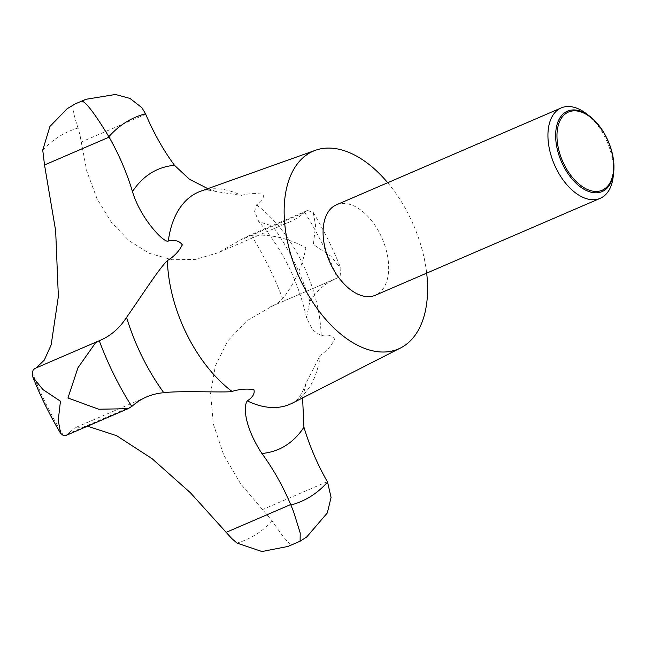 <?xml version="1.0" encoding="UTF-8"?>
<svg xmlns="http://www.w3.org/2000/svg" width="646" height="646" viewBox="0 0 646 646"><rect width="100%" height="100%" fill="white"/><g stroke="black" fill="none" stroke-linecap="round" stroke-linejoin="round"><path stroke-width="0.48" stroke-dasharray="3.23 2.42" d="M299.994 541.259L306.664 537.036M586.132 113.51A49.225 28.723 -113.3 0 1 613.232 176.39M336.38 204.839A49.225 28.723 -113.3 0 1 381.358 236.678A49.225 28.723 -113.3 0 1 377.627 294.067A49.225 28.723 -113.3 0 1 375.358 295.254M74.395 104.41C71.48 103.933 72.691 111.806 78.029 128.045L79.854 134.465L86.798 171.255L97.053 198.782L111.508 222.482L129.103 240.748L149.404 253.345L172.086 259.757L195.552 259.385L218.106 252.756L245.222 237.284L251.407 235.419C269.834 233.9 287.995 238.019 305.881 247.773C302.207 266.782 294.479 283.764 282.69 298.71L278.079 302.796L246.788 320.804L227.707 340.935L215.401 365.789L210.572 393.462L213.301 423.962L223.734 454.978L240.562 483.741L272.241 521.007C282.601 536.535 289.166 544.392 291.935 544.578L287.979 546.443M302.578 397.92L306.196 382.771L320.287 355.26C326.682 351.085 331.479 345.723 334.66 339.19C331.963 335.314 327.482 334.152 321.199 335.71L312.567 329.928L306.535 317.735L309.846 301.424A153.837 89.77 -113.3 0 1 335.775 278.644A153.837 89.77 -113.3 0 1 336.865 278.192A36.919 21.544 66.7 0 0 337.123 278.079L340.135 276.052L340.886 268.437L330.865 256.171L313.383 244.535L315.587 225.43L313.237 212.453L307.472 210.451L304.637 212.308A36.919 21.544 66.7 0 0 304.403 212.51A153.837 89.77 -113.3 0 1 289.844 221.836A153.837 89.77 -113.3 0 1 272.588 226.052L258.771 221.667L254.613 211.395L256.527 204.847C261.961 201.592 264.149 198.096 263.084 194.365C256.026 193.065 248.758 193.412 241.273 195.399L216.749 191.684L207.842 188.656M387.705 182.721A107.688 62.84 -113.3 0 1 426.675 273.129M87.468 426.198L74.815 427.87L65.835 435.525M304.637 212.308A209.215 122.086 -113.3 0 1 337.139 278.071A36.919 21.544 66.7 0 0 337.139 278.071L272.677 305.857M34.836 368.478L36.119 367.921M42.741 150.114A222.571 129.878 -113.3 0 1 59.133 136.548A222.571 129.878 -113.3 0 1 78.029 128.045M251.407 235.419A222.571 129.878 -113.3 0 1 282.69 298.71M272.241 521.007A222.571 129.878 -113.3 0 1 255.848 534.573A222.571 129.878 -113.3 0 1 236.953 543.068M320.287 355.26A115.529 67.41 -113.3 0 1 295.343 401.441A115.529 67.41 -113.3 0 1 292.323 403.152L293.51 402.482C297.725 400.665 301.957 394.092 306.196 382.771M256.527 204.847A115.529 67.41 -113.3 0 1 321.199 335.71M216.749 191.684C209.28 189.795 204.007 189.609 200.93 191.127A115.529 67.41 -113.3 0 1 241.273 195.399M327.304 481.641L262.728 509.484M132.002 406.269L67.426 434.104M304.403 212.51L239.827 240.344M145.721 114.237L81.146 142.072M336.865 278.192L272.289 306.026M99.541 340.587L34.965 368.43M63.574 435.695A222.571 129.878 -113.3 0 1 32.3 372.411M309.846 301.424A152.399 88.93 66.7 0 0 272.588 226.052M307.472 210.451L245.222 237.284M289.844 221.836L218.106 252.756M335.775 278.644L270.658 306.713M146.553 396.943L74.815 427.87M100.631 340.135L35.514 368.204M313.237 212.453C323.88 230.259 333.102 248.92 340.886 268.437M306.535 317.735C298.113 280.453 282.189 248.427 258.771 221.667"/><path stroke-width="0.97" d="M207.842 188.656L189.431 179.257L174.493 165.303A153.837 89.77 -113.3 0 1 145.721 114.237A36.919 21.544 66.7 0 0 145.52 113.769L141.91 107.712L130.024 98.442L115.448 94.469L85.853 99.306L81.897 101.172C85.829 101.802 94.817 113.639 108.851 136.694A36.919 21.544 66.7 0 0 109.101 137.138A153.837 89.77 -113.3 0 1 132.47 191.579C140.424 218.623 164.488 243.671 168.307 241.023C174.84 239.626 179.523 240.901 182.334 244.85C179.031 251.318 174.049 256.559 167.387 260.572C158.835 268.704 139.326 299.381 126.559 317.356A153.837 89.77 -113.3 0 1 100.631 340.135A153.837 89.77 -113.3 0 1 99.541 340.587A36.919 21.544 66.7 0 0 99.282 340.7A36.919 21.544 66.7 0 0 99.266 340.708L95.301 343.147L77.98 367.719L67.951 397.984L98.717 409.233L128.086 408.692L131.768 406.471A36.919 21.544 66.7 0 0 132.002 406.269A153.837 89.77 -113.3 0 1 146.553 396.943A153.837 89.77 -113.3 0 1 163.809 392.728C179.548 390.459 228.183 392.889 232.067 391.436C239.561 389.118 246.845 388.529 253.91 389.675C254.968 393.559 252.764 397.298 247.313 400.883C242.799 406.883 245.254 428.153 261.905 453.476A153.837 89.77 -113.3 0 1 290.684 504.542A36.919 21.544 66.7 0 0 290.886 505.01L293.526 511.487L300.204 532.99L300.107 541.203L287.979 546.443L261.961 551.531L236.953 543.068L231.47 538.231L190.505 492.858L151.988 458.62L116.595 435.67L87.468 426.198M613.7 172.054L613.232 176.39A49.225 28.723 -113.3 0 1 602.484 197.135A49.225 28.723 -113.3 0 1 600.215 198.33A49.225 28.723 -113.3 0 1 555.237 166.49A49.225 28.723 -113.3 0 1 558.976 109.101A49.225 28.723 -113.3 0 1 561.237 107.914A49.225 28.723 -113.3 0 1 586.132 113.51L589.604 116.151A43.767 25.541 -113.3 0 1 613.7 172.054A43.767 25.541 -113.3 0 1 604.139 190.505A43.767 25.541 -113.3 0 1 562.973 165.013A43.767 25.541 -113.3 0 1 565.452 112.234A43.767 25.541 -113.3 0 1 589.604 116.151M600.215 198.33L375.358 295.254A49.225 28.723 -113.3 0 1 330.381 263.415A49.225 28.723 -113.3 0 1 334.111 206.034A49.225 28.723 -113.3 0 1 336.38 204.839L561.237 107.914M566.502 113.082A42.563 24.839 66.7 0 0 564.095 164.415A42.563 24.839 66.7 0 0 604.123 189.205A42.563 24.839 66.7 0 0 606.537 137.873A42.563 24.839 66.7 0 0 566.502 113.082M300.107 541.203L306.664 537.036L327.304 512.964L331.075 497.42L327.554 482.086A36.919 21.544 66.7 0 0 327.304 481.641A153.837 89.77 -113.3 0 1 303.935 427.2L302.578 397.92M426.675 273.129A107.688 62.84 -113.3 0 1 403.459 346.337A107.688 62.84 -113.3 0 1 400.641 347.928A107.688 62.84 -113.3 0 1 300.979 281.131A107.688 62.84 -113.3 0 1 308.279 153.764A107.688 62.84 -113.3 0 1 315.45 150.292A107.688 62.84 -113.3 0 1 387.705 182.721M36.119 367.921L44.291 360.121L51.163 344.883L58.358 296.466L55.661 230.824L44.526 164.972L42.741 150.114L49.92 126.463L67.168 108.722L74.395 104.41L67.168 108.722M128.086 408.692L65.835 435.525L63.574 435.695L60.595 433.296L58.245 420.312L60.449 401.214L42.975 389.595L32.946 377.312L32.3 372.411L33.245 369.9L34.836 368.478L99.282 340.7M327.554 482.086A209.215 122.086 -113.3 0 1 310.661 496.459A209.215 122.086 -113.3 0 1 290.886 505.01M261.905 453.476A152.399 88.93 66.7 0 0 285.548 445.651A152.399 88.93 66.7 0 0 303.935 427.2M168.307 241.023A115.529 67.41 -113.3 0 1 193.243 194.842A115.529 67.41 -113.3 0 1 200.93 191.127L315.45 150.292M174.493 165.303A152.399 88.93 66.7 0 0 150.857 173.128A152.399 88.93 66.7 0 0 132.47 191.579M108.851 136.694A209.215 122.086 -113.3 0 1 125.744 122.32A209.215 122.086 -113.3 0 1 145.52 113.769M109.101 137.138L44.526 164.972M290.684 504.542L226.108 532.377M131.768 406.471A209.215 122.086 -113.3 0 1 99.266 340.708M126.559 317.356A152.399 88.93 66.7 0 0 163.809 392.728M232.067 391.436A115.529 67.41 -113.3 0 1 167.387 260.572M400.641 347.928L292.323 403.152A115.529 67.41 -113.3 0 1 247.313 400.883M85.853 99.306L73.838 104.49M60.595 433.296C49.952 415.491 40.73 396.83 32.946 377.312"/></g></svg>
